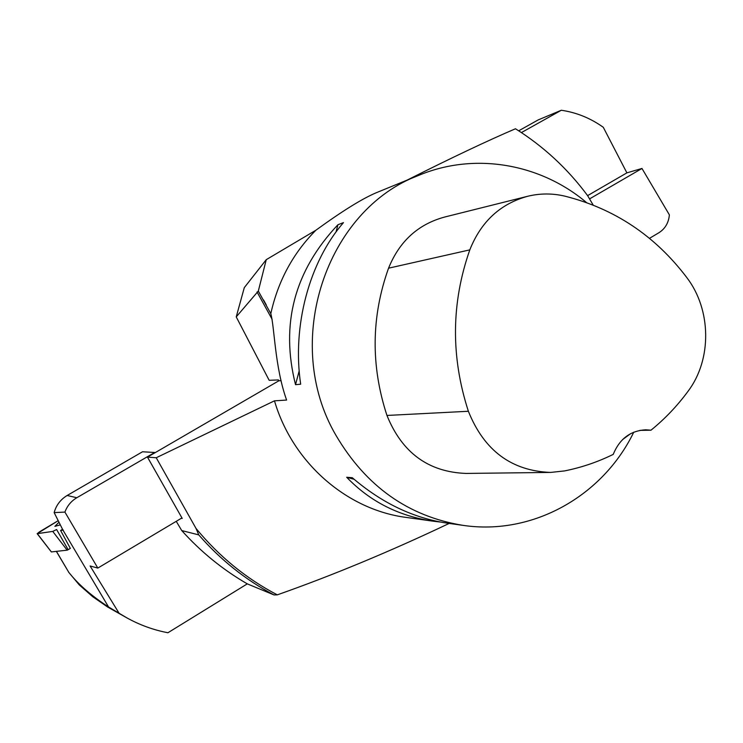 <?xml version="1.0" encoding="UTF-8"?>
<svg xmlns="http://www.w3.org/2000/svg" width="743" height="743" viewBox="0 0 743 743"><rect width="100%" height="100%" fill="white"/><g stroke="black" fill="none" stroke-linecap="round" stroke-linejoin="round"><path stroke-width="1.11" d="M247.289 583.859L167.918 632.748C153.411 629.98 139.647 624.974 126.644 617.739L108.562 606.994C91.417 595.821 78.164 584.277 68.811 572.37L56.338 551.38M108.562 606.994L62.895 530L54.155 512.605C56.189 505.212 60.527 499.51 67.149 495.488L142.517 451.772L154.711 452.478L76.808 497.736C71.142 501.116 67.186 505.909 64.92 512.094L54.155 512.605M68.17 549.69L67.158 550.173L52.753 531.412L41.088 533.112C39.528 533.214 33.769 535.109 42.825 529.824L58.205 520.676L37.159 533.65L52.753 531.412L56.607 529.536L68.17 549.69L70.344 548.38L60.601 530.474L63.294 530.075M126.626 617.73L107.568 606.975L92.745 596.722L79.26 584.899L68.542 572.073M60.601 530.474L62.542 529.313M155.176 452.645L154.711 452.478M119.029 613.161L90.107 565.971L97.816 568.079L64.92 512.094M97.816 568.079L181.942 517.927M67.158 550.173L51.341 551.928L37.159 533.65M56.607 529.536L52.753 531.412M58.985 522.218L54.88 526.36L60.313 524.864M649.484 238.345L658.967 232.689C665.161 228.733 668.635 222.789 669.387 214.876L641.98 168.466L589.561 198.901M587.611 195.632L626.888 172.859L603.297 127.304C590.518 118.174 576.522 112.49 561.318 110.252L538.155 119.929L518.707 130.805M561.318 110.252L521.419 132.579M626.888 172.859L641.98 168.466M181.422 518.242L182.221 518.428L147.476 457.121L278.876 380.769L278.411 379.924L269.17 380.305L236.237 316.889L244.298 287.625L266.263 259.66L315.905 230.219C293.123 253.103 278.086 280.91 270.805 313.639C274.631 327.468 274.696 366.633 286.603 400.059L274.473 400.83C292.575 462.666 346.758 509.698 406.096 517.407L433.41 521.224C398.963 516.209 370.042 501.553 346.675 477.257L352.303 477.721C381.661 502.946 413.257 518.085 447.1 523.137L463.056 525.366C408.381 516.45 366.011 486.433 335.957 435.333C281.476 342.439 325.936 209.545 419.377 175.097C475.074 152.009 540.56 163.729 586.45 202.514M633.751 432.203C602.945 495.887 532.88 535.777 463.056 525.366M315.905 230.219C342.328 211.003 362.584 198.446 376.673 192.567L419.377 175.097M440.553 522.069L433.41 521.224M337.944 224.72L343.461 222.631C309.274 261.842 291.99 326.084 300.674 384.196L295.528 384.679C280.278 324.134 294.423 270.824 337.944 224.72L336.003 232.039M273.972 594.92C245.561 579.865 220.495 559.85 198.762 534.895L181.738 530.567C200.926 551.919 222.789 569.695 247.335 583.887L273.972 594.92L277.297 594.855C332.669 575.342 389.954 551.538 449.181 523.425M407.127 180.103C451.4 157.832 487.519 140.715 515.475 128.762C543.625 146.455 567.671 168.735 587.592 195.604L593.165 205.04M236.237 316.889L258.313 291.07L266.263 259.66M258.313 291.07L270.805 313.639M198.762 534.895L196.022 528.431L156.234 457.753L274.473 400.83M196.022 528.431C219.064 556.433 246.156 578.565 277.297 594.855M181.738 530.567L176.249 521.326M147.476 457.121L156.234 457.753M281.105 380.676L278.876 380.769M549.606 472.437L466.065 473.43C428.405 472.037 402.037 452.71 386.954 415.448C370.701 365.732 371.231 316.648 388.552 268.186C399.446 241.243 418.188 224.182 444.788 217.002L526.889 196.468M650.979 430.206L645.881 429.798C630.482 430.634 619.597 438.834 613.216 454.391C597.771 461.988 581.565 467.496 564.596 470.913L550.637 472.427C511.555 470.951 484.13 450.564 468.378 411.269C450.722 356.724 451.196 302.93 469.808 249.871C481.074 221.525 500.503 203.619 528.078 196.171C540.235 193.291 552.43 193.264 564.661 196.096C614.442 208.588 655.168 235.763 686.857 277.631C711.432 309.775 712.045 359.463 688.102 391.199C677.328 405.845 664.957 418.848 650.979 430.206L639.89 430.373M622.588 439.577L630.677 433.633M354.114 479.291L346.675 477.257M295.528 384.679L299.188 370.868M56.431 551.371L68.811 572.37M67.149 495.488L76.808 497.736M37.317 533.669L51.378 551.938M257.041 291.971L272.124 319.314M468.378 411.269L386.954 415.448M469.808 249.871L388.552 268.186M266.273 304.918L263.514 299.912"/></g></svg>
